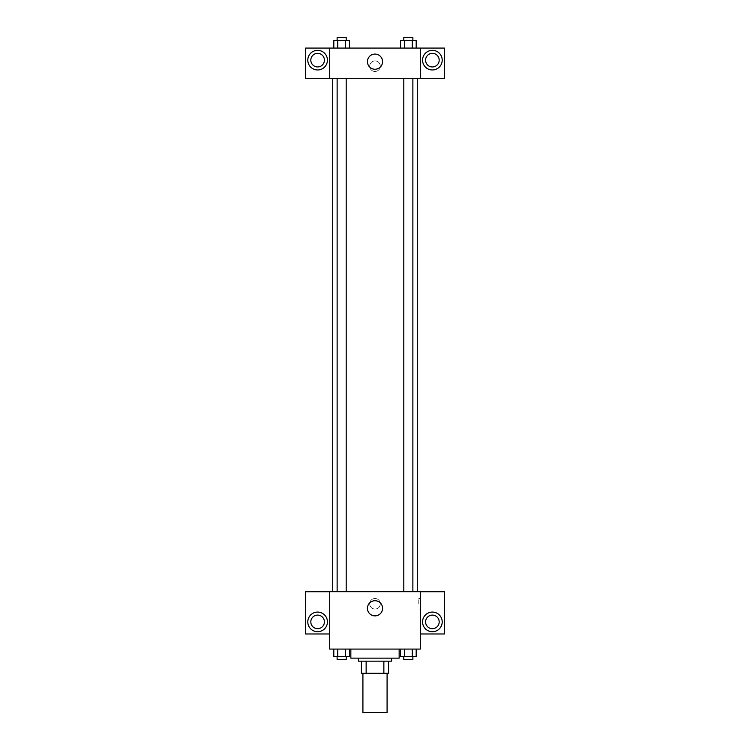<?xml version="1.0" encoding="UTF-8"?>
<svg xmlns="http://www.w3.org/2000/svg" width="750" height="750" viewBox="0 0 750 750"><rect width="100%" height="100%" fill="white"/><g stroke="black" fill="none" stroke-linecap="round" stroke-linejoin="round"><path stroke-width="0.56" stroke-dasharray="3.75 2.81" d="M387.084 712.5L362.916 712.5M387.084 673.237L362.916 673.237L387.084 673.237M366.141 673.237L361.406 673.237L361.406 661.153L366.141 661.153L366.141 673.237L388.594 673.237M383.859 661.153L366.141 661.153L383.859 661.153L383.859 673.237M366.141 661.153L361.406 661.153M358.387 661.153L391.613 661.153M375 658.134L358.387 658.134L375 658.134M399.159 658.134L350.841 658.134M399.159 649.078L350.841 649.078L399.159 649.078M420.3 591.741L329.7 591.694L329.7 649.078L420.3 649.078L420.3 633.975L444.459 633.975L444.459 591.741L420.3 591.741L420.3 633.975M400.5 649.078L400.5 656.625L404.419 656.625L400.5 656.625L404.419 656.625L404.419 649.078L412.266 649.078L400.5 649.078L416.184 649.078L400.5 649.078L404.419 649.078L404.419 656.625L416.184 656.625L412.266 656.625L416.184 656.625L416.184 649.078L412.266 649.078L412.266 656.625L404.419 656.625L412.266 656.625L412.266 649.078L416.184 649.078L404.419 649.078L416.184 649.078M349.5 649.078L333.816 649.078L345.581 649.078L345.581 656.625L349.5 656.625L345.581 656.625L349.5 656.625L349.5 649.078L333.816 649.078L337.734 649.078L337.734 656.625L345.581 656.625L337.734 656.625L345.581 656.625L345.581 649.078L345.581 656.625M329.7 603.778L329.7 598.491L329.7 603.778M317.616 631.716A9.816 9.816 0 0 0 326.119 616.987A9.816 9.816 0 0 0 309.113 616.987A9.816 9.816 0 0 0 317.616 631.716M324.413 621.9A6.797 6.797 0 0 1 314.222 627.778A6.797 6.797 0 0 1 314.222 616.013A6.797 6.797 0 0 1 324.413 621.9M329.7 633.975L305.541 633.975L305.541 591.741L329.7 591.741M375 615.881A7.575 7.575 0 0 0 381.562 604.519A7.575 7.575 0 0 0 368.438 604.519A7.575 7.575 0 0 0 375 615.881M420.3 603.778L420.3 598.491L420.3 603.778M418.781 603.778L418.781 598.491L418.781 603.778M432.384 631.716A9.816 9.816 0 0 0 440.887 616.987A9.816 9.816 0 0 0 423.881 616.987A9.816 9.816 0 0 0 432.384 631.716M439.181 621.9A6.797 6.797 0 0 1 428.981 627.778A6.797 6.797 0 0 1 428.981 616.013A6.797 6.797 0 0 1 439.181 621.9M375 598.491A5.287 5.287 0 0 0 370.425 606.422A5.287 5.287 0 0 0 379.575 606.422A5.287 5.287 0 0 0 375 598.491A5.287 5.287 0 0 1 379.575 606.422A5.287 5.287 0 0 1 370.425 606.422A5.287 5.287 0 0 1 375 598.491M403.809 591.694L412.875 591.694L403.809 591.694L412.875 591.694L403.809 591.694L403.809 78.272L412.875 78.272L403.809 78.272M337.125 591.694L346.191 591.694L337.125 591.694L346.191 591.694L337.125 591.694L337.125 78.272L346.191 78.272L337.125 78.272L346.191 78.272L346.191 591.694M332.719 591.694L417.281 591.694L332.719 591.694M417.281 78.272L332.719 78.272L417.281 78.272M412.875 78.272L412.875 591.694M346.191 78.272L337.125 78.272M420.3 78.272L305.541 78.319L305.541 48.075L444.459 48.075L444.459 78.319L420.3 78.319L420.3 48.075M380.287 66.188A5.287 5.287 0 0 0 372.356 61.612A5.287 5.287 0 0 0 372.356 70.772A5.287 5.287 0 0 0 380.287 66.188A5.287 5.287 0 0 1 372.356 70.772A5.287 5.287 0 0 1 372.356 61.612A5.287 5.287 0 0 1 380.287 66.188M324.413 60.15A6.797 6.797 0 0 0 314.222 54.263A6.797 6.797 0 0 0 314.222 66.037A6.797 6.797 0 0 0 324.413 60.15M439.181 60.15A6.797 6.797 0 0 0 428.981 54.263A6.797 6.797 0 0 0 428.981 66.037A6.797 6.797 0 0 0 439.181 60.15M317.616 69.966A9.816 9.816 0 0 0 326.119 55.247A9.816 9.816 0 0 0 309.113 55.247A9.816 9.816 0 0 0 317.616 69.966M432.384 69.966A9.816 9.816 0 0 0 440.887 55.247A9.816 9.816 0 0 0 423.881 55.247A9.816 9.816 0 0 0 432.384 69.966M329.7 48.075L329.7 78.272M349.5 48.075L333.806 48.075L349.509 48.075L333.806 48.075L349.5 48.075L349.5 40.519L345.581 40.519L349.5 40.519L345.581 40.519L345.581 48.075L333.816 48.075L345.581 48.075L345.581 40.519L337.734 40.519L345.581 40.519L345.581 48.075M400.5 48.075L416.194 48.075L400.491 48.075L416.194 48.075L400.5 48.075L416.184 48.075L400.5 48.075L400.5 40.519L416.184 40.519L412.266 40.519L412.266 48.075L412.266 40.519L404.419 40.519L404.419 48.075L404.419 40.519L400.5 40.519L416.184 40.519L416.184 48.075M367.425 61.659A7.575 7.575 0 0 0 378.788 68.222A7.575 7.575 0 0 0 378.788 55.097A7.575 7.575 0 0 0 367.425 61.659M420.3 66.188L420.3 71.475L420.3 66.188M329.7 66.188L329.7 71.475L329.7 66.188M412.875 40.519L403.809 40.519L412.875 40.519L403.809 40.519L412.875 40.519L412.875 37.5L403.809 37.5L412.875 37.5L403.809 37.5L403.809 40.519M333.816 48.075L333.816 40.519L337.734 40.519L337.734 48.075L333.816 48.075L337.734 48.075L337.734 40.519L333.816 40.519L345.581 40.519M346.191 40.519L337.125 40.519L346.191 40.519L337.125 40.519L346.191 40.519L346.191 37.5L337.125 37.5L346.191 37.5L337.125 37.5L337.125 40.519M412.266 40.519L412.266 48.075M404.419 40.519L404.419 48.075M337.734 40.519L337.734 48.075M412.875 656.625L403.809 656.625L412.875 656.625L403.809 656.625L412.875 656.625L412.875 659.644L403.809 659.644L412.875 659.644L403.809 659.644L403.809 656.625M333.816 649.078L337.734 649.078L333.816 649.078L333.816 656.625L337.734 656.625L333.816 656.625L337.734 656.625L337.734 649.078L345.581 649.078L333.816 649.078L345.581 649.078M346.191 656.625L337.125 656.625L346.191 656.625L337.125 656.625L346.191 656.625L346.191 659.644L337.125 659.644L346.191 659.644L337.125 659.644L337.125 656.625M412.266 649.078L412.266 656.625M404.419 649.078L404.419 656.625M337.734 649.078L337.734 656.625M420.3 598.491L418.781 598.491M420.3 609.056L418.781 609.056"/><path stroke-width="1.12" d="M362.916 673.237L362.916 712.5L387.084 712.5L387.084 673.237M383.859 661.153L383.859 673.237L361.406 673.237L361.406 661.153M383.859 673.237L388.594 673.237L388.594 661.153L388.594 673.237M391.613 658.134L391.613 661.153L358.387 661.153L358.387 658.134M366.141 661.153L366.141 673.237M350.841 649.078L350.841 658.134L399.159 658.134L399.159 649.078M420.3 649.078L329.7 649.078L329.7 591.694L420.3 591.694L420.3 649.078M317.616 631.716A9.816 9.816 0 0 1 309.113 616.987A9.816 9.816 0 0 1 326.119 616.987A9.816 9.816 0 0 1 317.616 631.716M329.7 633.975L305.541 633.975L305.541 591.741L329.7 591.741M310.819 621.9A6.797 6.797 0 0 1 317.616 615.103A6.797 6.797 0 0 1 324.413 621.9A6.797 6.797 0 0 1 317.616 628.688A6.797 6.797 0 0 1 310.819 621.9M375 615.881A7.575 7.575 0 0 1 368.438 604.519A7.575 7.575 0 0 1 381.562 604.519A7.575 7.575 0 0 1 375 615.881M432.384 631.716A9.816 9.816 0 0 1 423.881 616.987A9.816 9.816 0 0 1 440.887 616.987A9.816 9.816 0 0 1 432.384 631.716M420.3 633.975L444.459 633.975L444.459 591.741L420.3 591.741M425.587 621.9A6.797 6.797 0 0 1 432.384 615.103A6.797 6.797 0 0 1 439.181 621.9A6.797 6.797 0 0 1 432.384 628.688A6.797 6.797 0 0 1 425.587 621.9M417.281 78.272L417.281 591.694M403.809 591.694L403.809 78.272M346.191 78.272L346.191 591.694M420.3 78.272L444.459 78.319L444.459 48.075L420.3 48.075L420.3 78.272L329.7 78.319L305.541 78.319L305.541 48.075L329.7 48.075L329.7 78.272M324.413 60.15A6.797 6.797 0 0 1 317.616 66.947A6.797 6.797 0 0 1 310.819 60.15A6.797 6.797 0 0 1 317.616 53.353A6.797 6.797 0 0 1 324.413 60.15M317.616 69.966A9.816 9.816 0 0 1 309.113 55.247A9.816 9.816 0 0 1 326.119 55.247A9.816 9.816 0 0 1 317.616 69.966M439.181 60.15A6.797 6.797 0 0 1 428.981 66.037A6.797 6.797 0 0 1 428.981 54.263A6.797 6.797 0 0 1 439.181 60.15M432.384 69.966A9.816 9.816 0 0 1 423.881 55.247A9.816 9.816 0 0 1 440.887 55.247A9.816 9.816 0 0 1 432.384 69.966M420.3 48.075L329.7 48.075M367.425 61.659A7.575 7.575 0 0 1 378.788 55.097A7.575 7.575 0 0 1 378.788 68.222A7.575 7.575 0 0 1 367.425 61.659M416.184 48.075L416.184 40.519L400.5 40.519L400.5 48.075M412.266 40.519L412.266 48.075M404.419 40.519L404.419 48.075M403.809 40.519L403.809 37.5L412.875 37.5L412.875 40.519M349.5 48.075L349.5 40.519L333.816 40.519L333.816 48.075M345.581 40.519L345.581 48.075M337.734 40.519L337.734 48.075M337.125 40.519L337.125 37.5L346.191 37.5L346.191 40.519M416.184 649.078L416.184 656.625L400.5 656.625L400.5 649.078M412.266 649.078L412.266 656.625M404.419 649.078L404.419 656.625M412.875 656.625L412.875 659.644L403.809 659.644L403.809 656.625M349.5 649.078L349.5 656.625L333.816 656.625L333.816 649.078M345.581 649.078L345.581 656.625M337.734 649.078L337.734 656.625M346.191 656.625L346.191 659.644L337.125 659.644L337.125 656.625M332.719 78.272L332.719 591.694M412.875 591.694L412.875 78.272M337.125 78.272L337.125 591.694"/></g></svg>
